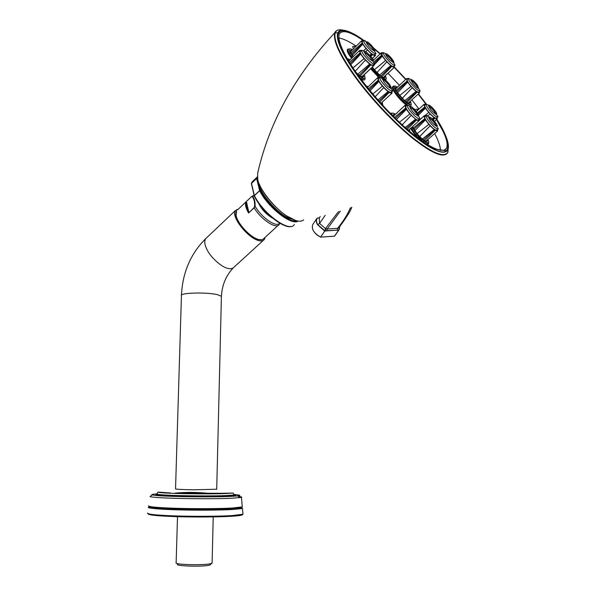 <?xml version="1.0" encoding="UTF-8"?>
<svg xmlns="http://www.w3.org/2000/svg" width="596" height="596" viewBox="0 0 596 596"><rect width="100%" height="100%" fill="white"/><g stroke="black" fill="none" stroke-linecap="round" stroke-linejoin="round"><path stroke-width="0.89" d="M246.088 201.798L251.564 196.613L246.088 201.798C244.792 204.123 245.634 207.862 248.599 213.01L254.157 207.795L255.073 206.134C255.259 202.014 254.522 198.848 252.86 196.628L251.564 196.613L237.528 209.904M251.557 196.732L252.86 196.628L254.12 195.294M252.406 196.851C254.075 199.042 254.797 202.163 254.581 206.216L255.073 206.134C261.167 217.413 276.82 228.231 279.621 223.038M254.581 206.216L254.075 207.624L248.599 213.01M248.681 212.69L248.718 211.833C246.424 207.594 245.708 204.398 246.573 202.253L246.23 201.768M246.573 202.253L248.718 211.833M436.503 119.558L442.783 130.822C446.642 138.57 447.939 144.344 446.687 148.143C441.599 156.621 415.33 139.71 386.074 108.904C372.753 94.555 361.511 80.602 352.348 67.057C341.873 50.682 337.515 39.686 339.288 34.084C342.268 29.39 350.299 31.588 363.389 40.67M374.154 48.909L380.047 53.96M394.269 67.415L405.638 79.439M418.191 94.116L425.939 104.106M251.363 183.561L254.239 195.801M254.269 196.01L254.373 195.555L254.395 196.144C261.13 209.673 279.524 226.13 288.434 226.361M257.286 176.93L256.638 178.375L257.375 178.383L256.638 178.375L251.505 183.277L253.531 180.543M296.92 220.825C289.172 223.478 267.984 205.724 260.333 190.541L259.595 190.623L260.333 190.541L257.435 178.152M292.249 219.134C281.945 218.441 259.178 193.544 258.791 183.009M254.075 207.624L254.157 207.795C260.862 219.432 276.529 229.736 279.211 224.424L279.904 223.202M353.435 48.85L352.698 46.615L353.115 46.391M414.853 109.552L415.278 109.344M426.796 140.462L427.265 141.401M428.084 144.269L427.6 144.776M417.006 137.378L410.398 128.498L417.006 137.378M393.814 85.958L392.436 86.956C391.326 89.43 400.415 101.089 406.792 105.261L397.674 96.582C393.926 91.955 392.175 88.752 392.436 86.956L392.809 86.614M395.602 87.537L396.489 88.126L395.602 87.537M409.176 102.236L409.675 103.183L409.176 102.236M378.78 77.525L370.63 68.756L378.78 77.525M384.204 76.75L384.703 77.689M347.274 49.736C346.939 51.286 348.384 54.132 351.603 58.281C348.384 54.132 346.939 51.286 347.274 49.736L347.915 49.103C347.587 50.653 349.032 53.498 352.251 57.641M350.619 50.25L351.476 50.794M364.275 79.998L361.429 79.886L364.506 79.775M434.715 133.519L436.25 136.618C438.872 142.064 440.295 146.676 440.518 150.475M338.804 38.002C343.341 38.688 349.129 41.407 356.177 46.16M372.396 58.699L373.834 59.95M387.989 73.256L399.439 85.31M411.851 99.837L418.973 109.038M417.364 110.536L417.073 109.075L418.496 109.485M355.082 47.218L354.881 46.153L356.073 46.257M385.724 54.541L388.748 56.747C391.14 59.168 392.578 61.112 393.055 62.587M385.649 54.318L388.719 56.62C391.118 59.026 392.637 61.045 393.263 62.677M389.359 56.009C392.384 59.123 393.904 61.321 393.926 62.587L390.209 60.39C387.825 58.006 386.305 55.987 385.657 54.34L385.627 53.789C386.096 53.364 387.34 54.109 389.359 56.009M395.081 65.165L395.088 65.18C394.373 65.724 392.593 64.659 389.747 61.984C385.441 57.559 383.235 54.4 383.131 52.515L382.081 53.491M394.88 65.359L393.814 66.365C393.144 66.99 391.356 65.94 388.45 63.221C384.077 58.713 381.88 55.54 381.857 53.7M374.415 69.702L385.724 60.39L386.923 61.723L376.977 72.548M376.709 72.839L375.979 73.643M385.724 60.39L374.444 69.732M373.275 70.648L374.109 69.963M381.216 52.917L382.073 53.327L381.164 52.858L373.327 60.449M383.221 77.54L394.224 67.4L393.926 66.521L394.522 67.184L383.303 77.577M374.079 61.828L381.708 55.115L382.87 56.598L382.334 56.195L373.908 65.165M382.245 55.517L374.467 63.005M379.6 75.022L390.775 65.597L390.462 65.053L391.52 65.843L391.833 66.387L381.82 76.735M391.52 65.843L380.822 76.02M378.408 76.012L379.257 75.305M391.833 66.387L394.224 67.4M405.883 79.238L394.5 67.199L394.366 65.843M382.632 52.962L381.477 52.664M381.164 52.858L381.708 55.115M382.334 56.195L385.567 60.494M386.774 61.828L390.775 65.597M410.964 80.348C412.492 81.034 414.391 82.799 416.641 85.645L418.146 88.342M410.897 80.125C412.566 80.981 414.533 82.844 416.79 85.712L418.355 88.439M417.438 85.116L418.697 88.521C417.17 88.022 415.092 86.129 412.447 82.829L410.875 79.611C411.992 79.305 414.183 81.145 417.438 85.116M420.135 90.905L420.143 90.92C418.481 91.27 415.33 88.603 410.681 82.918C409.072 80.743 408.312 79.208 408.409 78.322L407.366 79.275M419.927 91.099L418.861 92.075C417.26 92.536 414.093 89.884 409.385 84.125C407.731 81.89 406.986 80.341 407.135 79.484M396.213 90.331L407.075 81.056L407.589 81.443L408.238 82.546L407.724 82.159L397.636 92.641M397.331 92.954L396.571 93.751M407.589 81.443L396.847 91.441M394.954 91.412L395.804 90.681M403.671 101.64L404.52 100.948M404.863 100.664L416.068 91.456L415.74 90.897L416.76 91.65L417.088 92.209L406.993 102.311M406.614 102.691L405.816 103.481M416.76 91.65L405.965 101.566M408.282 103.041L419.331 93.08L418.995 92.171L419.323 93.065M407.075 81.056L406.688 78.471L407.284 79.126L406.42 78.702L395.617 88.96M399.774 95.442L411.106 86.338L412.29 87.657L402.307 98.251M402.039 98.534L401.302 99.323M398.635 96.358L399.476 95.688M412.156 87.783L416.068 91.456M417.088 92.209L419.331 93.08M419.584 92.827L419.413 91.575M407.91 78.761L406.688 78.471M407.724 82.159L410.972 86.457M428.621 106.081C431.66 107.928 434.067 110.595 435.84 114.082L435.885 114.261M437.881 116.034L437.889 116.868C437.017 118.969 426.788 108.293 426.08 104.74L426.051 104.039C427.868 104.792 428.703 105.395 428.546 105.864L428.546 105.35C429.075 103.793 436.19 111.184 436.749 113.717L436.421 114.432C433.292 112.733 430.677 109.895 428.569 105.917L428.561 105.872C431.802 107.958 434.313 110.774 436.086 114.313L436.093 114.358M426.051 104.039L424.993 104.971M437.65 117.054L436.577 118.023C435.84 120.325 425.462 109.552 424.754 105.946L424.739 105.194M416.343 111.482L424.248 104.173L424.844 104.844L424.002 104.456L416.38 111.526M434.491 121.338L437.099 119.029L436.726 118.068L437.047 118.976M419.226 119.975L421.677 118.06M424.732 115.669L428.874 112.376L430.074 113.717L428.062 115.833M430.074 113.717L428.047 115.818M432.204 118.895L433.888 117.531L433.545 116.958L434.558 117.688L434.901 118.269L433.225 119.908M434.558 117.688L432.689 119.356M417.453 113.016L424.747 106.967L425.931 108.487L425.425 108.114L418.563 115.073M425.261 107.34L417.997 113.903M425.425 108.114L428.748 112.525M429.954 113.866L433.888 117.531M434.901 118.269L437.099 119.029M437.322 118.731L437.144 117.509M425.559 104.456L424.248 104.173M424.002 104.456L424.747 106.967M428.74 117.68L429.001 117.762C432.413 120.057 434.834 122.858 436.257 126.173M428.68 117.442L428.8 117.486C432.264 119.774 434.819 122.701 436.488 126.27M436.391 126.233C433.061 124.072 430.498 121.182 428.71 117.576L428.688 116.95L429.485 116.868C431.832 117.725 437.896 124.884 437.166 126.143L436.391 126.233M438.313 128.81L437.233 128.922C433.948 127.805 425.164 117.509 426.103 115.594L427.28 115.43M438.06 129.041L436.965 130.01L435.855 130.151C432.517 129.034 423.652 118.574 424.754 116.779L425.037 116.525M422.333 139.069L434.193 129.593L433.843 128.989L434.894 129.727L435.244 130.33L424.508 140.701M424.069 141.125L423.235 141.922M434.894 129.727L423.376 139.904M421.037 140.097L421.946 139.375M411.896 129.28L412.805 128.527M413.252 128.155L424.754 118.679L425.283 119.051L413.877 129.272M425.283 119.051L425.984 120.25L425.455 119.871L414.779 130.666M414.443 131.008L413.631 131.835M417.036 133.653L429.016 124.281L430.141 125.831L419.688 136.596M419.383 136.901L418.593 137.721M430.26 125.667L419.651 136.559M415.807 134.614L416.701 133.914M425.76 141.371L437.509 131.053L437.129 130.047L437.442 130.986M419.249 120.288L424.24 115.721L424.859 116.406L424.605 116.712L423.987 116.026L419.234 120.399M412.946 126.24L412.574 126.583L416.999 133.608C423.756 140.976 427.205 143.1 427.339 139.993L427.407 141.11L426.125 141.051M423.987 116.026L424.754 118.679M425.455 119.871L428.889 124.445M430.141 125.831L434.193 129.593M435.244 130.33L437.509 131.053M437.74 130.725L437.568 129.474M425.633 115.982L424.24 115.721M409.832 107.116L412.946 109.269C415.688 112.041 417.26 114.246 417.654 115.885M409.765 106.863L412.909 109.12C415.658 111.862 417.319 114.149 417.893 115.967M414.771 113.732C412.201 111.184 410.547 108.964 409.817 107.064L409.787 106.379C410.286 105.879 411.56 106.58 413.609 108.487C416.909 111.869 418.571 114.313 418.578 115.818L418.168 116.019L414.771 113.732M418.168 116.019C418.317 115.423 418.854 116.272 419.785 118.582L419.785 118.582C419.018 119.215 417.2 118.209 414.324 115.542C409.616 110.729 407.21 107.213 407.12 105L406.04 105.954M419.51 118.805L418.407 119.803C417.692 120.534 415.859 119.543 412.916 116.823C408.126 111.921 405.734 108.39 405.742 106.23M408.357 130.308L418.921 120.906L418.563 119.878L419.197 120.586L418.884 120.861M411.158 115.423L402.188 124.817L411.3 115.266L416.492 120.109L407.172 129.28M399.424 122.247L410.018 113.843L411.3 115.266M393.293 116.309L405.258 105.105L405.6 106.11L404.96 105.403L393.315 116.332M394.47 117.472L405.66 108.085L406.219 108.479L406.919 109.701L406.36 109.306L396.482 119.438M406.219 108.479L395.386 118.373M416.135 119.491L406.211 128.438M405.228 127.566L415.39 119.334M406.673 105.373L405.258 105.105M404.96 105.403L405.66 108.085M406.36 109.306L409.869 114M416.492 120.109L418.921 120.906M419.197 120.586L419.04 119.23M382.505 79.462C384.219 80.08 386.372 82.017 388.95 85.28L390.507 88.282M382.438 79.208C384.323 80.035 386.551 82.084 389.113 85.355L390.752 88.364M384.062 82.196L382.453 78.724C383.772 78.307 386.223 80.304 389.814 84.707L391.43 88.201L391.013 88.417C389.233 87.873 386.916 85.794 384.062 82.196M392.675 90.972L392.682 90.994C390.738 91.493 387.199 88.595 382.081 82.3C380.397 79.998 379.622 78.344 379.749 77.346L378.669 78.329M392.414 91.218L391.311 92.246C389.426 92.879 385.88 90.003 380.68 83.619C378.959 81.25 378.192 79.581 378.378 78.605M377.931 100.016L388.011 91.62L387.668 91.017L388.815 91.836L389.158 92.44L379.741 102.043M388.815 91.836L378.907 101.111M368.395 88.774L378.192 80.266L378.773 80.683L379.451 81.89L378.87 81.473L370.034 90.778M378.773 80.683L369.207 89.772M377.663 77.741L377.968 77.45L378.616 78.165L378.266 78.419L377.626 77.696L367.389 87.53M382.535 86.025L372.738 94.012L382.535 86.025L383.839 87.47L375.137 96.82M380.889 103.309L391.758 93.393L391.118 92.678L391.438 92.402L392.079 93.118L380.896 103.324M379.309 77.726L377.968 77.45M377.626 77.696L378.192 80.266M378.87 81.473L382.364 86.159M383.668 87.605L388.011 91.62M389.158 92.44L391.758 93.393M392.079 93.118L391.952 91.65M364.32 52.284C367.814 54.273 370.451 57.127 372.239 60.844L372.247 60.904M364.253 52.038C367.866 54.206 370.608 57.186 372.485 60.993M364.231 51.912L364.26 51.532C364.849 49.766 372.947 57.968 373.178 60.442L372.761 61.045C369.408 59.354 366.585 56.404 364.29 52.187L364.231 51.912M374.467 62.967L374.407 63.593C373.416 65.992 361.794 54.132 361.563 50.675L361.608 50.139L360.52 51.196M374.161 63.802L373.074 64.845C372.247 67.467 360.431 55.502 360.207 51.986L360.252 51.45M361.846 76.787L373.461 65.985L372.82 65.277L373.171 65.053L373.804 65.754L362.003 76.847M352.921 67.929L364.059 58.624L365.519 59.935L355.201 71.282M364.238 58.512L352.959 67.989M359.611 50.6L359.902 50.31L360.543 51.018L359.537 50.511L348.638 61.202M349.375 62.409L360.006 52.902L360.587 53.335L361.236 54.482L360.647 54.057L350.798 64.673M360.587 53.335L350.113 63.593M357.861 74.098L369.654 64.055L369.326 63.474L370.481 64.323L370.809 64.904L360.282 75.93M359.872 76.362L359.269 76.981M370.481 64.323L359.224 75.185M361.131 50.6L359.902 50.31M359.537 50.511L360.006 52.902M360.647 54.057L364.059 58.624M365.341 60.047L369.654 64.055M370.809 64.904L373.461 65.985M373.804 65.754L373.685 64.256M366.279 42.532L366.756 42.711C370.176 45.102 372.56 47.807 373.916 50.839M366.205 42.301L366.562 42.45C370.034 44.849 372.56 47.673 374.139 50.921M367.218 41.809C369.743 42.986 375.51 49.669 374.81 50.809L373.819 50.787C370.414 48.462 367.888 45.661 366.227 42.368L366.197 41.78L367.218 41.809M376.016 53.454L374.616 53.416C371.07 51.83 362.711 42.212 363.612 40.476L365.117 40.476M375.8 53.662L374.72 54.698L373.297 54.683C369.699 53.096 361.265 43.337 362.323 41.705L362.562 41.474M369.758 55.294L371.427 53.856L371.114 53.297L372.224 54.124L372.545 54.683L370.809 56.516M372.224 54.124L370.347 55.957M351.081 52.962L362.092 43.061L362.659 43.486L363.284 44.588L362.718 44.171L352.467 55.264M352.139 55.622L351.357 56.471M362.659 43.486L351.774 54.199M349.763 54.154L350.634 53.364M361.712 40.886L362.599 41.303L361.623 40.796L350.552 51.71M363.746 50.474L366.19 48.47L367.434 49.848L365.661 51.725M366.19 48.47L363.791 50.496M372.247 58.46L375.1 55.778L374.482 55.1L375.435 55.577L372.306 58.55M375.435 55.577L375.301 54.139M363.135 40.915L361.981 40.617M361.623 40.796L362.092 43.061M362.718 44.171L366.019 48.567M367.255 49.945L371.427 53.856M372.545 54.683L375.1 55.778M313.362 230.734C314.971 233.468 317.385 235.584 320.603 237.081L324.917 230.831L317.683 224.558C316.252 221.958 316.133 219.805 317.31 218.091L319.24 218.047M334.453 236.158L339.258 229.229L338.811 229.937L337.299 229.996L337.545 228.328L327.197 228.983L325.483 228.611L319.568 223.448L319.255 218.024L317.72 217.898M339.616 226.599L339.258 229.229L338.751 227.724M325.893 228.775L325.207 231.032L326.936 230.831L324.894 230.816L320.663 237.081C313.965 233.371 311.335 229.199 312.766 224.55L313.056 224.126M334.877 235.778L334.565 236.165M349.815 211.595L350.396 210.522C349.748 212.057 342.514 223.321 338.789 227.665L337.545 228.328C343.244 221.429 347.52 214.582 350.366 207.795M337.612 212.712L325.483 228.611L324.805 231.025M338.684 211.595L338.111 212.176M326.936 230.831L337.276 230.168L326.958 230.667L327.197 228.983L340.338 211.088M350.396 210.522L351.551 207.386M216.713 489.361L221.414 296.249L216.825 294.491C205.501 292.033 178.718 292.815 181.437 295.758L175.537 488.862C175.745 489.294 181.951 489.607 194.14 489.785L216.72 489.227M265.049 237.402L264.378 239.383C263.149 240.933 261.182 241.313 258.478 240.516C247.66 237.871 230.451 216.192 235.442 210.477L238.564 208.928M177.921 564.077C172.982 566.178 204.942 567.034 209.919 564.986L211.736 563.324M212.101 562.736L211.453 563.436C206.44 565.507 173.406 564.889 176.133 562.661L177.519 516.672M234.854 494.583C240.3 495.053 241.305 495.507 237.886 495.939L230.019 496.453C220.624 496.863 199.816 496.99 182.443 496.61C165.36 496.23 155.221 495.656 152.017 494.889C151.161 494.516 152.785 494.188 156.904 493.92M225.005 493.309L174.777 493.138C186.816 492.065 198.818 492.207 210.783 493.577L233.103 493.034L225.266 493.57C214.396 494.069 183.635 493.89 170.389 493.242C162.76 492.922 158.625 492.549 158 492.117L156.83 494.039C157.463 494.509 161.71 494.911 169.562 495.254C183.196 495.947 214.903 496.118 226.078 495.574L234.131 494.985L233.103 493.034M150.699 496.051L150.036 496.632C153.343 497.459 163.922 498.077 181.773 498.487C199.936 498.889 221.697 498.74 231.494 498.286L241.447 497.399C242.334 497.086 241.313 496.759 238.385 496.438M232.865 495.991L231.3 495.894M242.252 506.339L242.304 506.913L232.12 508.045C221.377 508.693 196.136 508.902 177.109 508.328C158.186 507.747 148.642 506.898 148.486 505.773M148.017 513.73C148.084 515.041 157.642 516.009 176.677 516.65C195.823 517.276 221.28 516.993 232.105 516.225C239.257 515.771 242.766 515.182 242.632 514.452M242.907 513.536L242.967 514.214L232.604 515.54C221.667 516.307 195.935 516.59 176.543 515.957C157.262 515.324 147.555 514.348 147.413 513.044M241.685 507.531L242.438 508.343L241.06 508.693L232.216 509.513C222.017 510.139 199.116 510.392 180.32 509.908C161.829 509.424 151.153 508.641 148.277 507.561L148.911 506.943M241.894 507.099L240.315 507.874L231.613 508.671C221.585 509.267 199.079 509.513 180.603 509.044C162.44 508.567 151.935 507.807 149.097 506.764L148.277 507.561M278.19 225.355L264.021 238.34C262.91 239.808 261.041 240.166 258.403 239.413C250.365 237.469 237.476 223.634 236.083 215.439L236.515 210.865C236.083 210.939 235.837 212.124 235.778 214.426C234.012 216.966 248.167 237.916 257.919 239.436L261.562 239.748M253.956 195.265L251.564 196.613L254.105 195.227M356.967 35.879C346.537 29.502 340.115 28.519 337.701 32.914C335.615 40.044 342.372 54.527 357.973 76.355C374.035 98.452 398.188 123.461 414.518 136.35C421.677 142.071 427.891 146.288 433.158 148.993C440.854 152.971 445.741 153.261 447.827 149.857C449.272 146.407 448.065 140.641 444.199 132.558M436.808 119.282C452.558 143.129 452.088 159.37 433.076 148.65C427.831 145.953 421.648 141.751 414.518 136.052C390.395 117.531 352.556 73.152 342.678 51.658C330.534 28.742 342.126 24.235 363.694 40.319M373.409 47.799L380.36 53.752M381.09 54.415L381.567 54.839M418.429 93.9L426.17 103.846M448.319 146.102L447.939 152.233C444.184 157.895 432.815 153.336 413.825 138.563C396.899 125.234 372.262 99.644 356.065 77.368C340.189 55.279 333.246 40.364 335.25 32.624C336.494 29.875 339.348 29.122 343.81 30.381M342.506 30.314C338.588 29.398 336.032 30.18 334.848 32.653C332.68 40.304 339.549 55.227 355.462 77.42C371.68 99.8 396.504 125.592 413.535 138.995C432.741 153.91 444.162 158.424 447.805 152.539L447.827 149.857L446.68 150.877L433.076 148.657L411.814 133.847C394.41 118.425 377.722 100.813 361.742 81.026L344.391 54.944L337.604 36.974L337.701 32.914L334.848 32.653C294.811 75.796 269.079 122.694 257.643 173.339L257.725 179.545C259.074 188.783 275.359 209.166 286.959 216.065L295.556 220.438C299.125 221.623 301.814 221.436 303.632 219.879M447.916 152.271L448.267 147.398M236.12 215.998C237.476 223.984 250.015 237.446 257.845 239.339M258.217 202.498C261.45 209.323 266.337 214.59 272.879 218.3M270.815 216.557C266.27 213.428 262.598 209.472 259.804 204.689M254.373 195.555L251.505 183.367L256.645 178.465L259.595 190.623L254.373 195.555M294.29 224.498C289.999 233.215 263.402 213.979 254.417 195.682L259.64 190.742C267.932 207.281 291.429 226.003 298.127 221.064M259.171 183.851C264.103 196.27 279.524 212.899 291.422 218.687M415.181 109.403L417.021 109.157L418.332 109.634M353.011 46.451L352.698 46.838L353.45 48.835M371.278 68.145L379.801 77.234M385.783 80.304L386.119 78.881C385.746 78.478 386.893 80.274 382.304 77.748L372.083 67.385C378.751 76.623 388.637 82.844 385.642 76.519L385.277 75.767M372.403 67.08C377.559 74.537 386.335 80.84 384.755 76.243L384.874 77.376L383.66 77.249M409.147 105.194L408.856 104.158M410.257 101.275C411.322 103.481 411.374 104.605 410.406 104.628C407.448 104.047 400.847 97.662 398.024 93.885C393.457 87.366 394.209 86.152 394.239 86.368L393.077 86.36C391.974 88.834 401.071 100.501 407.448 104.672M410.316 105.887L410.964 105.485C411.523 104.442 411.337 104.158 410.406 104.635C406.39 105.246 390.082 85.548 394.999 86.033L397.532 87.128M395.565 88.804L395.573 87.605L397.033 87.605L396.094 87.359C391.907 86.964 405.846 103.808 409.303 103.302L409.743 101.73L409.854 102.87L408.655 102.706M395.558 88.782L395.975 88.61M411.084 127.894L415.568 134.331L422.84 141.647M426.125 143.845L428.546 143.859L428.68 142.697L426.356 142.571C423.19 140.663 419.904 137.706 416.5 133.675L412.007 127.075M427.921 139.479C431.586 146.519 423.391 142.131 416.5 133.675L412 127.075M390.559 113.501L390.559 113.501C391.49 112.614 391.93 113.084 391.892 114.909C391.498 112.763 392.704 112.532 395.52 114.216M409.214 129.548L409.981 131.694M393.211 116.183L393.271 114.834L394.932 114.767C393.397 114.209 392.831 114.7 393.233 116.25M408.714 130.613L408.603 130.084L408.714 130.613M393.204 116.145L393.762 115.87M365.996 85.779L368.164 86.785M382.178 102.169L382.923 105.537M381.634 104.129L381.567 102.721L381.514 104.002M367.568 87.366L367.143 87.225L367.568 87.366M363.046 79.648L362.815 78.151M363.083 75.841L363.597 76.817M359.962 77.92C362.681 79.819 364.342 80.296 364.946 79.357L365.139 78.299C365.154 77.324 365.668 81.034 357.28 74.232L358.717 75.461C364.298 79.573 366.123 79.357 364.193 74.805M361.683 77.577L361.429 78.873M347.14 58.669L350.21 59.652M355.968 72.384L358.308 74.463C362.279 77.54 364.044 77.83 363.612 75.349L363.702 76.549L362.413 76.467M349.636 60.226L348.094 60.293L349.636 60.226M348.63 52.18L349.934 52.12M347.915 49.103L349.062 49.021C350.046 49.498 346.514 46.793 353.063 56.843C348.079 49.751 347.9 47.382 352.527 49.744M350.843 51.42L350.537 50.355L351.99 50.28C349.524 49.572 349.994 51.658 353.383 56.531M337.276 230.168L338.796 230.153L334.579 236.143L320.618 237.126C313.891 233.356 311.283 229.169 312.766 224.55L316.863 218.471C315.94 220.185 316.156 222.248 317.497 224.67L319.568 223.448L325.17 215.335M317.497 224.67L324.515 230.89M339.131 229.713L339.645 226.562M233.103 268.051C225.959 275.65 222.07 285.052 221.414 296.249L221.407 296.823M263.261 240.411L234.213 267.001C232.872 268.647 230.823 269.124 228.067 268.431C222.017 267.589 210.321 257.114 206.931 249.441C204.629 244.934 204.182 241.38 205.583 238.765L206.73 237.677M156.748 494.352C153.902 494.956 157.888 495.507 168.713 495.999C182.763 496.721 215.484 496.9 226.994 496.319C235.658 495.969 238.013 495.485 234.079 494.881M221.272 493.421L224.871 493.585M233.774 494.308C235.189 494.546 235.308 494.769 234.131 494.985L233.222 495.537L220.714 496.446L192.545 496.572L168.929 495.954C155.333 495.321 156.279 494.471 156.83 494.039M251.408 183.404L252.086 181.922L257.211 177.027M254.336 196.114C261.584 211.751 284.493 229.043 290.699 226.458M295.489 220.416L295.251 220.341C281.655 216.549 258.649 190.891 257.427 178.092M446.687 148.143L444.154 150.363M352.653 46.741L354.881 46.153L355.857 46.466M395.088 65.18L393.598 62.759M383.131 52.515C384.942 53.223 385.783 53.826 385.657 54.34M377.141 56.747L381.12 52.932M420.143 90.92L418.697 88.521M408.409 78.322C410.204 79.044 411.039 79.648 410.897 80.147M406.412 78.717L405.682 79.402M437.904 116.831L436.421 114.432M426.103 115.594C427.958 116.332 428.829 116.995 428.71 117.576M438.313 128.833L436.786 126.33M424.754 116.779L426.125 115.542M407.12 105C409.005 105.73 409.899 106.416 409.817 107.064M379.749 77.346C381.656 78.069 382.572 78.761 382.49 79.417M392.682 90.994L391.013 88.417M377.588 77.771L373.968 81.198M361.586 50.191C363.486 50.906 364.387 51.576 364.29 52.187M374.43 63.548L372.761 61.045M353.175 56.732L359.462 50.638M376.016 53.476L374.452 50.988M363.612 40.476C365.482 41.191 366.354 41.824 366.227 42.368M362.323 41.705L363.635 40.431M361.556 40.915L355.283 47.024M339.31 229.385L339.668 226.54M320.715 237.126L334.49 236.18M320.208 216.534L319.374 217.845M351.819 207.289L350.515 210.284M181.452 295.206C182.555 272.603 190.593 253.784 205.583 238.765L235.442 210.477M212.094 563.101L213.234 516.903M158 492.117L170.627 492.981M239.681 497.727L237.886 495.939M150.036 496.632L152.017 494.889M242.304 506.913L241.447 497.399M242.967 514.214L242.438 508.343M241.06 508.693L240.315 507.874"/></g></svg>
